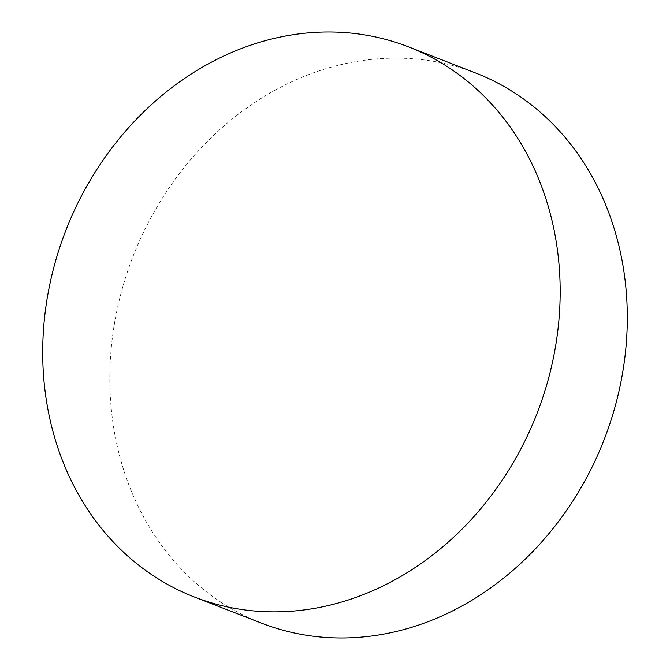 <?xml version="1.0" encoding="UTF-8"?>
<svg xmlns="http://www.w3.org/2000/svg" width="670" height="670" viewBox="0 0 670 670"><rect width="100%" height="100%" fill="white"/><g stroke="black" fill="none" stroke-linecap="round" stroke-linejoin="round"><path stroke-width="0.5" stroke-dasharray="3.35 2.51" d="M475.658 73.005A295.177 252.749 -68.7 0 0 121.471 291.559A295.177 252.749 -68.7 0 0 261.467 623.134"/><path stroke-width="1" d="M194.342 596.995L261.467 623.134A295.177 252.749 -68.7 0 0 615.655 404.571A295.177 252.749 -68.7 0 0 475.658 73.005L408.533 46.867A295.177 252.749 111.3 0 1 548.529 378.441A295.177 252.749 111.3 0 1 194.342 596.995A295.177 252.749 111.3 0 1 54.345 265.429A295.177 252.749 111.3 0 1 408.533 46.867"/></g></svg>
